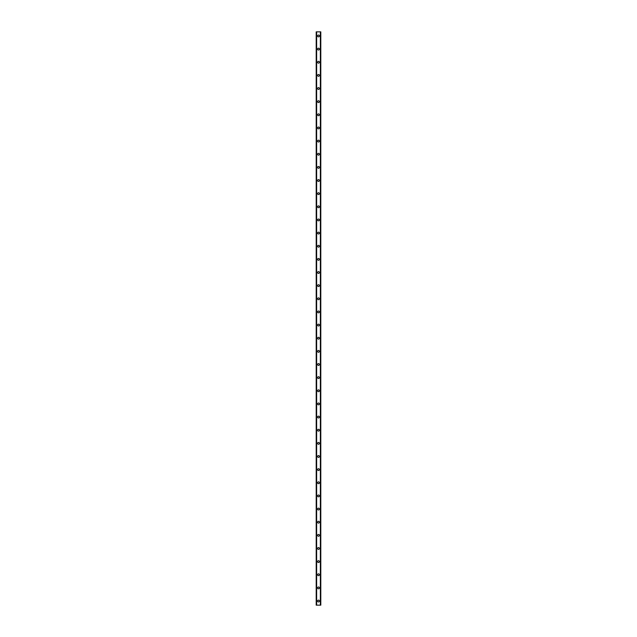 <?xml version="1.0" encoding="UTF-8"?>
<svg xmlns="http://www.w3.org/2000/svg" width="637" height="637" viewBox="0 0 637 637"><rect width="100%" height="100%" fill="white"/><g stroke="black" fill="none" stroke-linecap="round" stroke-linejoin="round"><path stroke-width="0.96" d="M317.6 601.041A0.9 0.9 0 0 1 318.5 600.142A0.9 0.9 0 0 1 319.4 601.041A0.9 0.9 0 0 1 318.5 601.949A0.9 0.9 0 0 1 317.6 601.041M317.6 587.903A0.9 0.9 0 0 1 318.5 586.995A0.9 0.9 0 0 1 319.4 587.903A0.9 0.9 0 0 1 318.5 588.803A0.9 0.9 0 0 1 317.6 587.903M317.6 574.757A0.9 0.9 0 0 1 318.5 573.857A0.9 0.9 0 0 1 319.4 574.757A0.9 0.9 0 0 1 318.5 575.665A0.9 0.9 0 0 1 317.6 574.757M317.6 561.619A0.9 0.9 0 0 1 318.5 560.711A0.9 0.9 0 0 1 319.4 561.619A0.9 0.9 0 0 1 318.5 562.519A0.9 0.9 0 0 1 317.6 561.619M317.6 548.481A0.9 0.9 0 0 1 318.5 547.573A0.9 0.9 0 0 1 319.4 548.481A0.9 0.9 0 0 1 318.5 549.381A0.9 0.9 0 0 1 317.6 548.481M317.6 535.335A0.9 0.9 0 0 1 318.5 534.435A0.9 0.9 0 0 1 319.4 535.335A0.9 0.9 0 0 1 318.5 536.243A0.9 0.9 0 0 1 317.6 535.335M317.6 522.197A0.9 0.9 0 0 1 318.5 521.289A0.9 0.9 0 0 1 319.4 522.197A0.9 0.9 0 0 1 318.5 523.096A0.9 0.9 0 0 1 317.6 522.197M317.6 509.051A0.9 0.9 0 0 1 318.5 508.151A0.9 0.9 0 0 1 319.4 509.051A0.9 0.9 0 0 1 318.5 509.958A0.9 0.9 0 0 1 317.6 509.051M317.6 495.912A0.9 0.9 0 0 1 318.5 495.005A0.9 0.9 0 0 1 319.4 495.912A0.9 0.9 0 0 1 318.5 496.812A0.9 0.9 0 0 1 317.6 495.912M317.6 482.766A0.9 0.9 0 0 1 318.5 481.867A0.9 0.9 0 0 1 319.4 482.766A0.9 0.9 0 0 1 318.5 483.674A0.9 0.9 0 0 1 317.6 482.766M317.6 469.628A0.9 0.9 0 0 1 318.5 468.721A0.9 0.9 0 0 1 319.4 469.628A0.9 0.9 0 0 1 318.5 470.528A0.9 0.9 0 0 1 317.6 469.628M317.6 456.49A0.9 0.9 0 0 1 318.5 455.582A0.9 0.9 0 0 1 319.4 456.49A0.9 0.9 0 0 1 318.5 457.39A0.9 0.9 0 0 1 317.6 456.49M317.6 443.344A0.9 0.9 0 0 1 318.5 442.444A0.9 0.9 0 0 1 319.4 443.344A0.9 0.9 0 0 1 318.5 444.252A0.9 0.9 0 0 1 317.6 443.344M317.6 430.206A0.9 0.9 0 0 1 318.5 429.298A0.9 0.9 0 0 1 319.4 430.206A0.9 0.9 0 0 1 318.5 431.106A0.9 0.9 0 0 1 317.6 430.206M317.6 417.06A0.9 0.9 0 0 1 318.5 416.16A0.9 0.9 0 0 1 319.4 417.06A0.9 0.9 0 0 1 318.5 417.968A0.9 0.9 0 0 1 317.6 417.06M317.6 403.922A0.9 0.9 0 0 1 318.5 403.014A0.9 0.9 0 0 1 319.4 403.922A0.9 0.9 0 0 1 318.5 404.821A0.9 0.9 0 0 1 317.6 403.922M317.6 390.776A0.9 0.9 0 0 1 318.5 389.876A0.9 0.9 0 0 1 319.4 390.776A0.9 0.9 0 0 1 318.5 391.683A0.9 0.9 0 0 1 317.6 390.776M317.6 377.637A0.9 0.9 0 0 1 318.5 376.73A0.9 0.9 0 0 1 319.4 377.637A0.9 0.9 0 0 1 318.5 378.537A0.9 0.9 0 0 1 317.6 377.637M317.6 364.499A0.9 0.9 0 0 1 318.5 363.592A0.9 0.9 0 0 1 319.4 364.499A0.9 0.9 0 0 1 318.5 365.399A0.9 0.9 0 0 1 317.6 364.499M317.6 351.353A0.9 0.9 0 0 1 318.5 350.454A0.9 0.9 0 0 1 319.4 351.353A0.9 0.9 0 0 1 318.5 352.261A0.9 0.9 0 0 1 317.6 351.353M317.6 338.215A0.9 0.9 0 0 1 318.5 337.307A0.9 0.9 0 0 1 319.4 338.215A0.9 0.9 0 0 1 318.5 339.115A0.9 0.9 0 0 1 317.6 338.215M317.6 325.069A0.9 0.9 0 0 1 318.5 324.169A0.9 0.9 0 0 1 319.4 325.069A0.9 0.9 0 0 1 318.5 325.977A0.9 0.9 0 0 1 317.6 325.069M317.6 311.931A0.9 0.9 0 0 1 318.5 311.023A0.9 0.9 0 0 1 319.4 311.931A0.9 0.9 0 0 1 318.5 312.831A0.9 0.9 0 0 1 317.6 311.931M317.6 298.785A0.9 0.9 0 0 1 318.5 297.885A0.9 0.9 0 0 1 319.4 298.785A0.9 0.9 0 0 1 318.5 299.693A0.9 0.9 0 0 1 317.6 298.785M317.6 285.647A0.9 0.9 0 0 1 318.5 284.739A0.9 0.9 0 0 1 319.4 285.647A0.9 0.9 0 0 1 318.5 286.546A0.9 0.9 0 0 1 317.6 285.647M317.6 272.501A0.9 0.9 0 0 1 318.5 271.601A0.9 0.9 0 0 1 319.4 272.501A0.9 0.9 0 0 1 318.5 273.408A0.9 0.9 0 0 1 317.6 272.501M317.6 259.363A0.9 0.9 0 0 1 318.5 258.463A0.9 0.9 0 0 1 319.4 259.363A0.9 0.9 0 0 1 318.5 260.27A0.9 0.9 0 0 1 317.6 259.363M317.6 246.224A0.9 0.9 0 0 1 318.5 245.317A0.9 0.9 0 0 1 319.4 246.224A0.9 0.9 0 0 1 318.5 247.124A0.9 0.9 0 0 1 317.6 246.224M317.6 233.078A0.9 0.9 0 0 1 318.5 232.179A0.9 0.9 0 0 1 319.4 233.078A0.9 0.9 0 0 1 318.5 233.986A0.9 0.9 0 0 1 317.6 233.078M317.6 219.94A0.9 0.9 0 0 1 318.5 219.032A0.9 0.9 0 0 1 319.4 219.94A0.9 0.9 0 0 1 318.5 220.84A0.9 0.9 0 0 1 317.6 219.94M317.6 206.794A0.9 0.9 0 0 1 318.5 205.894A0.9 0.9 0 0 1 319.4 206.794A0.9 0.9 0 0 1 318.5 207.702A0.9 0.9 0 0 1 317.6 206.794M317.6 193.656A0.9 0.9 0 0 1 318.5 192.748A0.9 0.9 0 0 1 319.4 193.656A0.9 0.9 0 0 1 318.5 194.556A0.9 0.9 0 0 1 317.6 193.656M317.6 180.51A0.9 0.9 0 0 1 318.5 179.61A0.9 0.9 0 0 1 319.4 180.51A0.9 0.9 0 0 1 318.5 181.418A0.9 0.9 0 0 1 317.6 180.51M317.6 167.372A0.9 0.9 0 0 1 318.5 166.472A0.9 0.9 0 0 1 319.4 167.372A0.9 0.9 0 0 1 318.5 168.279A0.9 0.9 0 0 1 317.6 167.372M317.6 154.234A0.9 0.9 0 0 1 318.5 153.326A0.9 0.9 0 0 1 319.4 154.234A0.9 0.9 0 0 1 318.5 155.133A0.9 0.9 0 0 1 317.6 154.234M317.6 141.088A0.9 0.9 0 0 1 318.5 140.188A0.9 0.9 0 0 1 319.4 141.088A0.9 0.9 0 0 1 318.5 141.995A0.9 0.9 0 0 1 317.6 141.088M317.6 127.949A0.9 0.9 0 0 1 318.5 127.042A0.9 0.9 0 0 1 319.4 127.949A0.9 0.9 0 0 1 318.5 128.849A0.9 0.9 0 0 1 317.6 127.949M317.6 114.803A0.9 0.9 0 0 1 318.5 113.904A0.9 0.9 0 0 1 319.4 114.803A0.9 0.9 0 0 1 318.5 115.711A0.9 0.9 0 0 1 317.6 114.803M317.6 101.665A0.9 0.9 0 0 1 318.5 100.757A0.9 0.9 0 0 1 319.4 101.665A0.9 0.9 0 0 1 318.5 102.565A0.9 0.9 0 0 1 317.6 101.665M317.6 88.519A0.9 0.9 0 0 1 318.5 87.619A0.9 0.9 0 0 1 319.4 88.519A0.9 0.9 0 0 1 318.5 89.427A0.9 0.9 0 0 1 317.6 88.519M317.6 75.381A0.9 0.9 0 0 1 318.5 74.481A0.9 0.9 0 0 1 319.4 75.381A0.9 0.9 0 0 1 318.5 76.289A0.9 0.9 0 0 1 317.6 75.381M317.6 62.243A0.9 0.9 0 0 1 318.5 61.335A0.9 0.9 0 0 1 319.4 62.243A0.9 0.9 0 0 1 318.5 63.143A0.9 0.9 0 0 1 317.6 62.243M317.6 49.097A0.9 0.9 0 0 1 318.5 48.197A0.9 0.9 0 0 1 319.4 49.097A0.9 0.9 0 0 1 318.5 50.005A0.9 0.9 0 0 1 317.6 49.097M317.6 35.959A0.9 0.9 0 0 1 318.5 35.051A0.9 0.9 0 0 1 319.4 35.959A0.9 0.9 0 0 1 318.5 36.858A0.9 0.9 0 0 1 317.6 35.959M320.769 31.85L316.199 31.85L316.199 605.15L320.801 605.15L320.801 31.85L320.769 605.15M320.443 605.15L320.459 31.85L320.443 605.15M316.541 605.15L316.541 31.85L316.557 605.15M316.231 31.85L316.231 605.15M316.629 31.85L316.629 605.15M320.371 31.85L320.371 605.15M316.199 31.85L316.199 605.15M320.801 31.85L320.801 605.15"/></g></svg>

